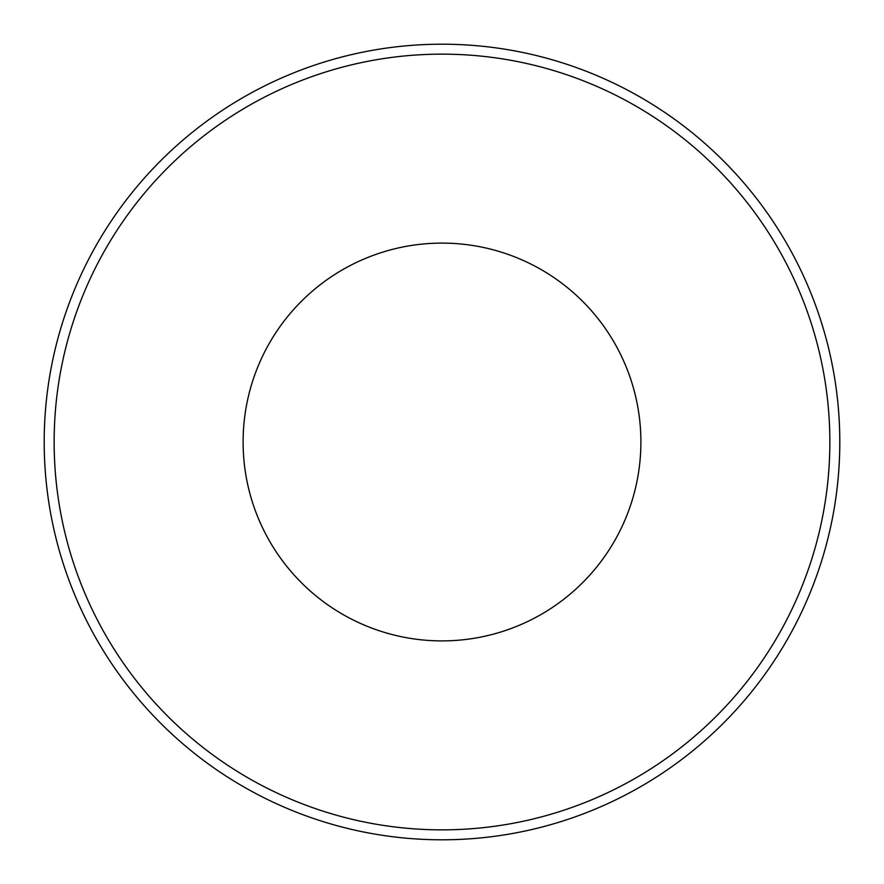 <?xml version="1.0" encoding="UTF-8"?>
<svg xmlns="http://www.w3.org/2000/svg" width="884" height="884" viewBox="0 0 884 884"><rect width="100%" height="100%" fill="white"/><g stroke="black" fill="none" stroke-linecap="round" stroke-linejoin="round"><path stroke-width="1.33" d="M442 243.1A198.9 198.9 0 0 1 640.9 442A198.9 198.9 0 0 1 442 640.9A198.9 198.9 0 0 1 243.1 442A198.9 198.9 0 0 1 442 243.1M54.145 442A387.855 387.855 0 0 1 442 54.145A387.855 387.855 0 0 1 829.855 442A387.855 387.855 0 0 1 442 829.855A387.855 387.855 0 0 1 54.145 442M442 44.2A397.8 397.8 0 0 1 839.8 442A397.8 397.8 0 0 1 442 839.8A397.8 397.8 0 0 1 44.2 442A397.8 397.8 0 0 1 442 44.2"/></g></svg>
